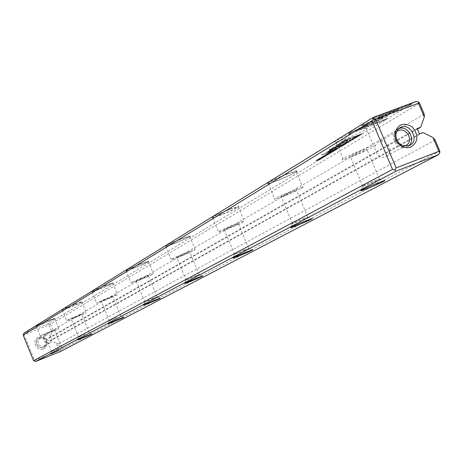<?xml version="1.0" encoding="UTF-8"?>
<svg xmlns="http://www.w3.org/2000/svg" width="463" height="463" viewBox="0 0 463 463"><rect width="100%" height="100%" fill="white"/><g stroke="black" fill="none" stroke-linecap="round" stroke-linejoin="round"><path stroke-width="0.35" stroke-dasharray="2.31 1.74" d="M334.726 149.069L339.622 147.043L334.726 149.069L334.743 149.85L339.859 147.61L334.957 149.63M334.622 150.07L329.164 152.437L334.622 150.07L334.853 150.631L330.756 152.177L330.524 151.615M330.744 151.042L322.196 154.266L330.744 151.042L330.976 151.604L322.433 154.827L322.196 154.266M340.913 142.245L344.165 140.26L355.555 135.989L349.739 138.356L341.138 142.83L339.402 143.293L340.913 142.245L341.156 142.83L339.645 143.871L341.381 143.403L349.982 138.941L355.798 136.568L344.408 140.845L341.156 142.83L341.381 143.403M326.872 154.486L323.209 156.129L327.306 154.341L326.872 154.486L327.387 155.047L323.44 156.679L327.104 155.036M321.6 157.947L315.911 160.47L319.453 159.075L317.566 159.469L321.6 157.947L321.831 158.491L317.797 160.019L317.566 159.469M368.23 124.553L361.568 125.363L392.647 111.218L398.759 108.944L367.674 123.083L372.779 122.475L368.23 124.553L368.484 125.155L373.033 123.083L372.779 122.475M373.033 123.083L367.929 123.696L399.019 109.563L392.908 111.838L366.441 123.876L366.181 123.262L366.441 123.876L361.817 125.982L368.484 125.155M361.568 125.363L361.823 125.977L361.562 125.363M355.827 136.961L351.996 138.686L356.255 136.822L355.827 136.961L356.331 137.563L352.233 139.265L356.07 137.54M346.625 141.84L351.116 139.965L346.625 141.84L346.671 142.668L351.359 140.538L346.862 142.413M416.098 101.449L48.598 323.417L23.96 333.1M343.951 139.404C356.51 134.768 372.408 126.659 366.083 128.077C358.594 129.391 327.422 143.814 336.126 141.909L343.951 139.404M47.845 320.604C39.94 323.787 36.045 325.57 36.166 325.946C37.937 325.83 55.901 318.405 54.837 318.226L47.845 320.604M74.774 304.122C66.151 307.594 61.973 309.527 62.233 309.921C64.374 309.724 83.288 301.864 82.026 301.691L74.774 304.122M105.483 285.335C95.997 289.149 91.489 291.256 91.946 291.661C94.568 291.36 114.523 283.009 113.007 282.847L105.483 285.335M140.821 263.707C130.288 267.95 125.398 270.265 126.139 270.664C129.38 270.213 150.487 261.3 148.623 261.167L140.821 263.707M181.93 238.549C170.095 243.324 164.753 245.899 165.916 246.275C169.973 245.604 192.342 236.037 190.009 235.968L181.93 238.549M230.348 208.923L215.694 215.226L211.869 217.436L212.772 217.581C217.923 216.603 241.669 206.272 238.671 206.307L230.348 208.923M288.212 173.515C276.185 178.006 262.388 185.021 268.8 183.342C275.427 181.901 300.661 170.656 296.714 170.888C295.608 170.922 292.772 171.802 288.212 173.515M319.429 158.323L323.776 156.517L319.25 158.554L319.482 159.104L323.834 157.298L319.661 158.873M374.793 117.191L411.665 103.463L409.304 104.893L378.67 116.306L382.016 115.941L377.351 118.065L372.507 118.603L374.793 117.191L375.059 117.816L372.767 119.228L372.507 118.603M387.467 115.692L373.774 122.012L372.321 122.18L382.612 117.504L379.434 117.845L384.082 115.733L387.716 115.351L387.467 115.692M350.861 131.943L365.764 125.172L367.24 124.987L356.904 129.686L386.779 118.516L384.568 119.853L348.737 133.251L350.861 131.943L351.116 132.551L348.992 133.859L348.737 133.251M329.488 152.923L330.981 152.182L329.945 152.437L327.017 153.826L331.612 151.795L329.488 152.923L329.72 153.479L331.682 152.559L327.445 154.167L331.288 152.616L329.72 153.479M332.145 149.254L336.202 147.732L328.724 151.048L332.185 150.168L328.661 151.494L327.254 151.957L327.752 151.453L330.269 149.948L332.145 149.254L332.382 149.821L330.507 150.516L330.269 149.948M338.731 146.198L336.578 147.199L338.731 146.198L338.968 146.765L337.666 147.251L337.429 146.684M338.737 146.638L343.668 144.595L338.499 146.869L338.737 146.638L338.737 147.431L342.313 146.129L341.173 146.435L341.735 146.048L343.905 145.162L338.974 147.205M358.46 135.653L354.56 137.042L358.773 135.462L358.46 135.653L358.703 136.232L359.016 136.041L358.773 135.462M346.156 143.09L340.6 145.504L346.156 143.09L346.393 143.657L342.244 145.22L342.007 144.653M325.489 155.597L321.432 157.125L325.773 155.423L325.715 156.147L325.773 155.423M347.91 142.031L342.898 144.115L347.418 142.182L344.877 142.911L348.245 141.828L347.91 142.031L348.147 142.598L348.489 142.396L348.245 141.828M340.646 144.3L332.22 148.114L340.311 145.214L329.303 149.358L339.396 144.705L336.045 145.243L336.676 144.855L347.782 140.683L338.355 144.375L341.26 143.941L340.646 144.3L340.884 144.873L341.503 144.508L338.598 144.948L348.02 141.256L336.919 145.428L336.288 145.816L339.634 145.278L329.54 149.931L340.548 145.787L332.457 148.687L340.884 144.873M329.355 153.253L325.281 154.792L329.644 153.079L329.587 153.809L329.644 153.079M356.857 135.653L361.748 133.662L357.777 135.595L356.383 136.024L356.857 135.653L357.1 136.232L356.747 136.591L361.991 134.241L357.1 136.232M332.295 150.544L337.18 148.519L332.295 150.544L332.301 151.326L337.417 149.08L332.527 151.1M351.712 139.473L353.275 138.692L352.233 138.941L349.195 140.387L353.923 138.281L351.712 139.473L351.949 140.046L353.998 139.085L349.646 140.729L353.587 139.137L351.949 140.046M43.337 348.894C50.693 346.029 45.802 334.031 38.487 336.989C31.114 339.83 36.016 351.886 43.337 348.894M59.247 350.491L34.586 360.376L24.14 334.697L48.846 324.974L51.804 332.237L49.512 337.886L47.44 338.708L48.592 341.538L50.664 340.716L56.283 343.222L59.247 350.491L60.329 350.804L60.913 349.727L58.523 343.87L435.133 140.04M439.786 151.065L60.913 349.727M51.804 332.237L52.927 330.142L424.224 114.222M52.927 330.142L50.542 324.291L419.576 103.226M58.523 343.87L56.283 343.222M422.974 132.54L50.664 340.716M417.371 129.108L49.512 337.886M417.14 128.564L47.44 338.708M419.397 133.905L48.592 341.538M60.126 351.689L60.329 350.804M50.542 324.291L48.598 323.417M34.372 361.209L34.586 360.376M24.14 334.697L23.381 334.188M49.385 323.961L48.846 324.974M48.262 333.019L54.611 330.171L44.523 334.344L48.262 333.019M47.185 333.644C54.57 330.663 58.436 328.933 58.778 328.446L51.978 330.854C44.57 333.846 40.686 335.582 40.345 336.069L47.185 333.644M47.868 320.772L54.75 318.434C55.797 318.608 38.111 325.917 36.374 326.033L36.259 326.039C36.583 325.506 40.455 323.753 47.868 320.772M57.939 348.789L51.52 351.585L57.939 348.789M74.965 317.496L81.801 314.412C77.257 315.951 73.686 317.433 71.094 318.857L74.965 317.496M73.744 318.208C81.772 314.973 85.927 313.092 86.216 312.577L79.185 315.043C71.128 318.289 66.956 320.176 66.66 320.697L73.744 318.208M74.792 304.307L81.934 301.911C83.178 302.079 64.554 309.822 62.447 310.013L62.302 310.025C62.574 309.446 66.741 307.542 74.792 304.307M105.379 299.821L112.769 296.459C111.849 296.442 99.904 301.43 101.374 301.216L105.379 299.821M103.984 300.632C112.775 297.09 117.272 295.041 117.48 294.485L110.211 297.014C101.385 300.568 96.871 302.628 96.657 303.184L103.984 300.632M105.5 285.532L112.908 283.078C114.402 283.234 94.753 291.459 92.178 291.759L91.987 291.777C92.172 291.152 96.674 289.074 105.5 285.532M140.335 279.513L148.38 275.803C147.182 275.85 134.415 281.22 136.203 280.937L140.335 279.513M138.721 280.445C148.444 276.533 153.34 274.275 153.409 273.685L145.914 276.266C136.163 280.196 131.243 282.459 131.156 283.055L138.721 280.445M140.839 263.922L148.519 261.421C150.353 261.549 129.571 270.328 126.387 270.774L126.127 270.809C126.179 270.132 131.081 267.834 140.839 263.922M180.929 255.917C186.884 253.521 189.824 252.15 189.749 251.808C188.163 251.936 174.476 257.764 176.681 257.37L180.929 255.917M179.048 257.011C189.923 252.63 195.288 250.13 195.143 249.505L187.457 252.127C176.542 256.525 171.148 259.037 171.269 259.662L179.048 257.011M181.942 238.786L189.894 236.24C192.197 236.309 170.17 245.731 166.176 246.385L165.818 246.443C165.656 245.714 171.032 243.162 181.942 238.786M228.647 228.19C235.407 225.464 238.653 223.924 238.393 223.571C236.263 223.837 221.534 230.204 224.318 229.648L228.647 228.19M226.424 229.48C238.763 224.503 244.69 221.696 244.204 221.054L236.379 223.698C223.999 228.687 218.032 231.512 218.495 232.16L226.424 229.48M230.354 209.183L238.549 206.602C241.501 206.567 218.119 216.736 213.049 217.708L212.54 217.795C212.037 217.025 217.975 214.155 230.354 209.183M285.549 195.12C293.357 191.966 296.974 190.218 296.407 189.871C293.501 190.351 277.609 197.371 281.203 196.578L285.549 195.12M282.881 196.671L296.719 190.825L303.45 187.121L294.85 189.714L280.931 195.589L275.028 198.598L274.356 199.403L282.881 196.671M288.212 173.804L296.586 171.217C300.47 170.986 275.624 182.057 269.101 183.475L267.799 183.661L267.84 183.232L272.394 180.622L288.212 173.804M354.565 155.012C363.779 151.279 367.848 149.26 366.771 148.953C362.755 149.78 345.583 157.588 350.323 156.43L354.565 155.012M351.295 156.916C363.837 152.211 379.822 144.294 373.56 145.851C366.152 147.39 334.882 161.628 343.505 159.509L351.295 156.916M85.47 334.188L78.56 337.214L85.47 334.188M116.861 317.543L109.372 320.842L116.861 317.543M152.981 298.392L157.061 296.905L148.97 300.516L144.803 302.021L152.981 298.392M194.975 276.122L199.171 274.605L190.293 278.604L185.987 280.144L194.975 276.122M244.418 249.904L248.683 248.371C248.903 248.608 245.633 250.101 238.873 252.844L234.446 254.413L244.418 249.904M303.479 218.582L307.75 217.06C308.26 217.263 304.613 218.947 296.806 222.118L292.303 223.704C292.35 223.288 296.077 221.58 303.479 218.582M375.261 180.518L379.411 179.042C380.412 179.158 376.303 181.097 367.084 184.853L362.581 186.427C362.338 186.016 366.569 184.048 375.261 180.518M43.181 347.707L39.951 347.881L37.983 346.856L36.589 345.114L36.004 342.956L36.334 340.774L37.52 338.951L39.176 337.88L42.428 337.724L44.396 338.766L45.785 340.536L46.346 342.707L45.982 344.894L44.749 346.706L43.181 347.707M43.881 347.325L45.501 346.278L46.751 344.322L46.769 340.814L45.536 338.777L43.568 337.463L40.119 337.382L37.52 339.396L36.739 341.451L36.872 343.668L37.891 345.664L39.61 347.082L41.734 347.672L43.881 347.325M43.661 346.399L44.245 346.11C47.486 341.254 46.19 338.638 40.345 338.25L39.691 338.58C36.531 343.448 37.856 346.052 43.661 346.399M49.419 343.205L50.78 342.319L51.827 340.687L52.053 338.725L51.416 336.838L50.039 335.397L48.204 334.691L45.391 335.276C42.197 340.207 43.539 342.851 49.419 343.205M398.759 128.569L397.231 129.31C388.15 134.374 396.884 151.349 406.404 147.13L408.569 145.868M405.264 145.787C397.387 149.271 390.176 135.231 397.694 131.052L378.149 142.384C370.782 146.476 377.802 160.163 385.517 156.743L386.495 156.268C394.615 151.847 385.789 137.17 378.149 142.384M320.107 158.705L323.475 157.327L320.107 158.705L319.875 158.155L323.243 156.778L319.875 158.155M372.767 119.228L377.611 118.684L382.276 116.56L378.931 116.925L409.564 105.512L411.925 104.082L375.059 117.816M411.925 104.082L411.665 103.463M409.564 105.512L409.304 104.893M378.931 116.925L378.67 116.306M382.276 116.56L382.016 115.941M377.611 118.684L377.351 118.065M387.728 116.3L387.971 115.964L384.342 116.346L379.695 118.459L382.866 118.117L372.576 122.793L374.035 122.62L387.728 116.3M385.858 117.243L385.604 116.635M374.035 122.62L373.774 122.012M372.576 122.793L372.321 122.18M382.866 118.117L382.612 117.504M379.695 118.459L379.434 117.845M384.342 116.346L384.082 115.733M348.992 133.859L384.817 120.455L387.033 119.118L357.158 130.288L367.495 125.595L366.019 125.78L351.116 132.551M366.019 125.78L365.764 125.172M367.495 125.595L367.24 124.987M357.158 130.288L356.904 129.686M387.033 119.118L386.779 118.516M384.817 120.455L384.568 119.853M330.044 153.282L329.812 152.726M328.122 154.011L327.891 153.456M327.816 154.196L327.584 153.641M330.507 150.516L327.989 152.014L327.491 152.524L328.898 152.061L332.422 150.73L328.962 151.609L336.439 148.293L332.382 149.821M336.439 148.293L336.202 147.732M335.704 148.739L335.467 148.177M333.134 150.296L332.903 149.734M332.422 150.73L332.185 150.168M330.785 150.585L330.547 150.024M329.789 150.95L329.552 150.388M337.666 147.251L338.968 146.765M338.117 147.275L337.88 146.713M336.815 147.766L336.578 147.199M347.325 142.239L350.804 140.81L347.325 142.239L347.082 141.666L350.56 140.237L347.082 141.666M356.406 137.337L356.163 136.759M353.095 138.894L352.852 138.315M352.783 139.085L352.54 138.506M363.061 125.184L363.316 125.797L363.067 125.184M361.817 125.982L361.557 125.369M392.908 111.838L392.647 111.218M399.019 109.563L398.759 108.944M367.929 123.696L367.674 123.083M317.797 160.019L319.684 159.625L316.142 161.02L320.17 159.498L318.145 159.943L321.831 158.491M321.571 158.653L321.339 158.103M318.145 159.943L317.919 159.394M320.518 159.284L320.286 158.74M320.17 159.498L319.939 158.948M316.142 161.02L315.911 160.47M316.397 160.864L316.165 160.32M319.684 159.625L319.453 159.075M317.392 160.262L317.167 159.712M327.416 154.85L327.185 154.301M324.279 156.32L324.048 155.771M323.99 156.5L323.759 155.944M339.686 147.031L341.231 146.239L339.333 147.147L339.686 147.031L339.448 146.464L339.095 146.586L340.994 145.671L339.448 146.464M339.767 146.725L339.529 146.158M343.905 145.162L343.668 144.595M343.604 145.347L343.367 144.78M341.735 146.048L341.503 145.48M342.632 145.932L342.394 145.365M342.313 146.129L342.076 145.561M340.693 146.632L340.461 146.065M339.987 146.707L339.749 146.14M341.231 146.239L340.994 145.671M359.016 136.041L354.803 137.621L358.703 136.232M354.49 137.812L354.247 137.233M354.803 137.621L354.56 137.042M342.244 145.22L340.837 146.071L344.958 144.525L346.393 143.657M344.958 144.525L344.721 143.958M344.466 144.711L344.229 144.149M345.595 144.028L345.357 143.461M344.183 144.56L343.945 143.993M343.124 145.203L342.886 144.635M342.637 145.382L342.4 144.821M343.696 144.745L343.459 144.178M342.429 145.22L342.192 144.653M341.329 145.891L341.092 145.324M340.837 146.071L340.6 145.504M326.004 155.973L321.663 157.675L325.715 156.147M321.663 157.675L321.432 157.125M321.947 157.507L321.716 156.951M348.489 142.396L345.12 143.484L347.655 142.749L343.135 144.682L348.147 142.598M343.135 144.682L342.898 144.115M343.465 144.485L343.228 143.912M347.655 142.749L347.418 142.182M344.779 143.692L344.536 143.119M345.12 143.484L344.877 142.911M332.457 148.687L332.22 148.114M341.173 145.405L340.93 144.838M340.548 145.787L340.311 145.214M329.54 149.931L329.303 149.358M330.154 149.555L329.916 148.982M339.634 145.278L339.396 144.705M336.288 145.816L336.045 145.243M336.919 145.428L336.676 144.855M348.02 141.256L347.782 140.683M347.383 141.643L347.146 141.07M338.598 144.948L338.355 144.375M341.468 144.52L341.231 143.947M329.876 153.635L325.802 155.174L329.587 153.809M325.512 155.348L325.281 154.792M325.802 155.174L325.57 154.619M342.522 142.743L348.668 139.432L344.935 140.833L341.509 143.079L342.522 142.743L342.279 142.164L341.266 142.5L344.692 140.254L348.425 138.854L342.279 142.164M344.408 140.845L344.165 140.26M355.798 136.568L355.555 135.989M354.982 137.06L354.739 136.481M349.982 138.941L349.739 138.356M344.935 140.833L344.692 140.254M348.668 139.432L348.425 138.854M322.433 154.827L330.976 151.604M330.264 152.038L330.032 151.476M321.727 155.255L321.49 154.694M330.756 152.177L329.396 152.998L333.464 151.47L334.853 150.631M333.464 151.47L333.233 150.909M332.978 151.65L332.741 151.094M334.072 150.99L333.835 150.434M332.677 151.517L332.446 150.955M331.653 152.136L331.421 151.58M331.172 152.315L330.935 151.76M332.191 151.696L331.959 151.141M330.947 152.171L330.715 151.609M329.882 152.813L329.644 152.258M329.396 152.998L329.164 152.437M358.35 135.972L361.169 134.623L357.32 136.313L358.35 135.972L358.107 135.393L357.216 135.543L360.926 134.044L358.107 135.393M357.76 135.833L357.517 135.248M361.991 134.241L361.748 133.662M357.911 135.85L357.668 135.265M361.169 134.623L360.926 134.044M335.692 149.445L337.243 148.664L335.31 149.578L335.692 149.445L335.247 148.86L337.006 148.096L335.461 148.883M335.733 149.161L335.501 148.6M339.859 147.61L339.622 147.043M339.558 147.79L339.072 146.684M337.753 148.467L337.515 147.905M335.912 149.161L335.675 148.6M337.243 148.664L337.006 148.096M333.238 150.926L334.766 150.151L332.891 151.048L333.238 150.926L333.007 150.371L332.654 150.487L334.529 149.59L333.007 150.371M333.308 150.631L333.071 150.07M337.417 149.08L337.18 148.519M337.122 149.26L336.885 148.698M335.264 149.96L335.033 149.399M336.167 149.838L335.93 149.277M335.849 150.029L335.617 149.468M334.24 150.533L334.008 149.971M333.528 150.614L333.296 150.053M334.766 150.151L334.529 149.59M352.297 139.838L352.054 139.265M350.329 140.584L350.086 140.011M349.999 140.781L349.756 140.208M323.834 157.298L323.602 156.749M323.139 156.922L323.371 157.472M387.971 115.964L387.716 115.351M331.682 152.559L331.45 152.003M331.213 152.738L330.981 152.182M330.177 152.993L329.945 152.437M327.902 153.988L327.671 153.427M327.445 154.167L327.208 153.606M330.507 152.796L330.275 152.24M332.399 149.983L332.162 149.422M328.962 151.609L328.724 151.048M329.789 151.557L329.552 150.996M328.898 152.061L328.661 151.494M327.989 152.014L327.752 151.453M351.174 140.793L350.931 140.22M350.456 140.399L350.694 140.972M356.331 137.563L356.093 136.984M356.464 137.314L356.221 136.735M356.817 137.384L356.579 136.805M354.658 138.396L354.415 137.824M354.218 138.385L353.981 137.806M354.16 138.263L353.917 137.685M352.945 138.836L352.702 138.258M352.719 139.108L352.476 138.53M352.453 139.027L352.216 138.454M354.525 138.049L354.282 137.47M355.121 137.881L354.878 137.308M354.907 138.084L354.664 137.505M355.034 138.182L354.791 137.604M369.185 123.129L368.924 122.516M327.387 155.047L327.156 154.492M327.474 154.827L327.237 154.277M327.856 154.868L327.625 154.318M325.807 155.828L325.576 155.273M325.35 155.84L325.119 155.284M325.257 155.742L325.026 155.186M324.112 156.28L323.88 155.73M323.926 156.523L323.695 155.967M323.637 156.465L323.405 155.915M325.599 155.539L325.367 154.989M326.183 155.371L325.952 154.821M326.004 155.551L325.773 155.001M326.155 155.626L325.923 155.076M341.358 146.279L341.121 145.712M341.324 146.395L341.086 145.833M340.994 146.592L340.756 146.024M340.791 146.505L340.554 145.943M339.547 146.974L339.31 146.406M339.645 143.871L339.402 143.293M347.487 140.457L347.244 139.878M346.278 140.885L346.035 140.306M342.556 142.286L342.313 141.707M356.626 136.602L356.383 136.024M361.238 134.698L360.995 134.12M359.867 135.41L359.624 134.831M358.021 136.174L357.777 135.595M360.66 134.93L360.417 134.351M357.459 136.122L357.216 135.543M335.368 149.642L335.131 149.08M337.417 148.669L337.18 148.108M336.809 148.918L336.578 148.357M335.484 149.422L335.247 148.86M332.868 151.141L332.631 150.579M334.894 150.186L334.662 149.624M334.865 150.296L334.627 149.74M334.541 150.492L334.309 149.931M334.332 150.411L334.095 149.85M333.1 150.874L332.862 150.313M353.998 139.085L353.755 138.512M353.512 139.265L353.275 138.692M352.476 139.513L352.233 138.941M350.115 140.544L349.878 139.971M349.646 140.729L349.403 140.156M352.823 139.305L352.586 138.732M36.259 326.039L40.345 336.069M54.686 318.422L58.778 328.446M61.643 347.412L54.611 330.171M51.549 351.585L44.523 334.344M51.52 351.585L50.473 354.091M61.608 347.424L64.126 348.489M62.302 310.025L66.66 320.697M81.853 301.899L86.216 312.577M91.987 291.777L96.657 303.184M112.793 283.067L117.48 294.485M126.127 270.809L131.156 283.055M148.363 261.41L153.409 273.685M165.818 246.443L171.269 259.662M189.662 236.24L195.143 249.505M212.54 217.795L218.495 232.16M238.208 206.62L244.204 221.054M268.361 183.626L274.906 199.345M296.071 171.264L302.68 187.093M336.126 141.909L343.505 159.509M366.083 128.077L373.56 145.851M89.307 332.775L81.801 314.412M78.588 337.214L71.094 318.857M78.56 337.214L77.448 339.871M89.255 332.787L91.934 333.921M120.826 316.09L112.769 296.459M109.413 320.842L101.374 301.216M109.372 320.842L108.197 323.666M120.762 316.107L123.609 317.317M157.061 296.905L148.38 275.803M144.861 302.009L136.203 280.937M144.803 302.021L143.565 305.024M156.974 296.922L160.024 298.23M199.171 274.605L189.749 251.808M186.074 280.127L176.681 257.37M185.987 280.144L184.673 283.362M199.044 274.634L202.319 276.046M248.683 248.371L238.393 223.571M234.573 254.384L224.318 229.648M234.446 254.413L233.051 257.862M248.509 248.417L252.04 249.956M307.75 217.06L296.407 189.871M292.494 223.664L281.203 196.578M292.303 223.704L290.828 227.408M307.49 217.13L311.31 218.825M379.411 179.042L366.771 148.953M362.876 186.352L350.323 156.43M362.581 186.427L361.042 190.403M379.023 179.158L383.161 181.045M43.875 347.366L44.575 346.978M38.377 338.279L39.066 337.874M44.245 346.11L50.01 342.915M39.691 338.58L45.391 335.276M399.719 127.863L397.231 129.31M409.662 145.411L407.596 146.551M406.259 145.301L386.495 156.268M296.586 171.217L296.714 170.888M269.101 183.475L268.8 183.342M238.549 206.602L238.671 206.307M319.482 159.104L319.25 158.554M324.007 157.067L323.776 156.517M319.771 158.3L320.002 158.85M323.243 156.778L323.475 157.327M331.288 152.616L331.057 152.061M327.804 154.11L327.572 153.554M327.248 154.382L327.017 153.826M331.844 152.35L331.612 151.795M328.637 151.939L328.4 151.378M327.491 152.524L327.254 151.957M346.671 142.668L346.434 142.095M351.359 140.538L351.116 139.965M346.978 141.828L347.215 142.401M350.56 140.237L350.804 140.81M356.498 137.395L356.255 136.822M357.118 137.1L356.875 136.521M354.12 138.576L353.877 137.997M354.403 138.182L354.16 137.604M352.8 138.987L352.557 138.414M352.233 139.265L351.996 138.686M355.04 137.881L354.803 137.303M354.739 138.275L354.496 137.702M327.538 154.897L327.306 154.341M328.128 154.613L327.897 154.057M325.263 156.008L325.032 155.452M325.506 155.655L325.275 155.105M323.978 156.419L323.747 155.863M323.44 156.679L323.209 156.129M326.12 155.371L325.888 154.821M325.859 155.724L325.628 155.174M338.737 147.431L338.499 146.869M341.173 146.435L340.936 145.874M340.687 146.684L340.45 146.123M339.095 146.586L339.333 147.147M341.503 144.508L341.26 143.941M339.877 143.895L339.634 143.316M341.266 142.5L341.509 143.079M356.747 136.591L356.504 136.012M357.077 135.734L357.32 136.313M334.743 149.85L334.506 149.289M335.073 149.017L335.31 149.578M332.301 151.326L332.064 150.77M334.708 150.342L334.477 149.78M334.234 150.585L334.002 150.024M332.654 150.487L332.891 151.048M353.587 139.137L353.35 138.564M350.011 140.683L349.773 140.11M349.438 140.96L349.195 140.387M354.166 138.859L353.923 138.281"/><path stroke-width="0.69" d="M23.15 335.067L33.568 360.677L392.502 169.412L372.113 120.936L23.15 335.067L23.96 333.1L373.398 117.347L416.098 101.449L418.494 101.947L419.576 103.226L424.224 114.222L424.311 116.913L420.722 127.203L417.14 128.564L419.397 133.905L422.974 132.54L433.061 137.638L435.133 140.04L439.786 151.065L439.85 152.501L438.559 154.642L396.044 171.171L35.535 361.551L60.126 351.689L438.559 154.642M410.71 147.176C418.292 142.043 418.876 135.37 412.458 127.169C403.829 121.914 397.983 123.893 394.922 133.095C394.655 139.641 397.462 144.311 403.342 147.095L407.093 147.819L410.71 147.176M424.311 116.913L418.529 103.226L375.626 119.228L396.12 167.93L438.855 151.355L433.061 137.638M378.068 182.897L383.161 181.045C391.565 178.359 365.145 189.998 360.856 190.878C360.515 190.357 366.25 187.7 378.068 182.897M305.875 220.805L311.31 218.825C317.67 216.881 293.629 227.258 290.706 227.727C290.764 227.188 295.816 224.879 305.875 220.805M246.495 251.982L252.04 249.956C256.965 248.509 234.99 257.862 232.964 258.076C233.242 257.555 237.756 255.524 246.495 251.982M196.81 278.072L202.319 276.046C206.214 274.947 186.028 283.454 184.61 283.512C185.009 283.015 189.072 281.203 196.81 278.072M154.607 300.227L160.024 298.23C163.173 297.368 144.514 305.169 143.518 305.134L154.607 300.227M118.331 319.273L123.609 317.317C126.202 316.634 108.869 323.84 108.163 323.741L118.331 319.273M86.801 335.831L91.934 333.921C94.099 333.36 77.923 340.062 77.425 339.929L86.801 335.831M59.154 350.346L50.45 354.131L59.154 350.346M420.722 127.203L417.371 129.108M33.568 360.677L35.535 361.551M396.044 171.171L394.922 169.95L392.502 169.412M372.113 120.936L373.381 118.754L373.398 117.347M439.85 152.501L438.855 151.355M396.12 167.93L394.922 169.95M418.529 103.226L418.494 101.947M373.381 118.754L375.626 119.228M408.922 145.741L410.12 145.162C420.196 139.693 409.182 121.375 399.719 127.863L397.15 130.485L395.911 134.131C395.691 139.531 398.006 143.374 402.851 145.671L408.922 145.741M408.569 145.868C416.37 140.075 407.735 124.848 398.759 128.569M397.694 131.052C405.49 125.728 414.547 140.793 406.259 145.301L405.264 145.787M290.828 227.408L290.706 227.727M361.042 190.403L360.856 190.878M402.851 145.671L403.342 147.095M395.911 134.131L394.922 133.095M410.12 145.162L409.662 145.411"/></g></svg>
